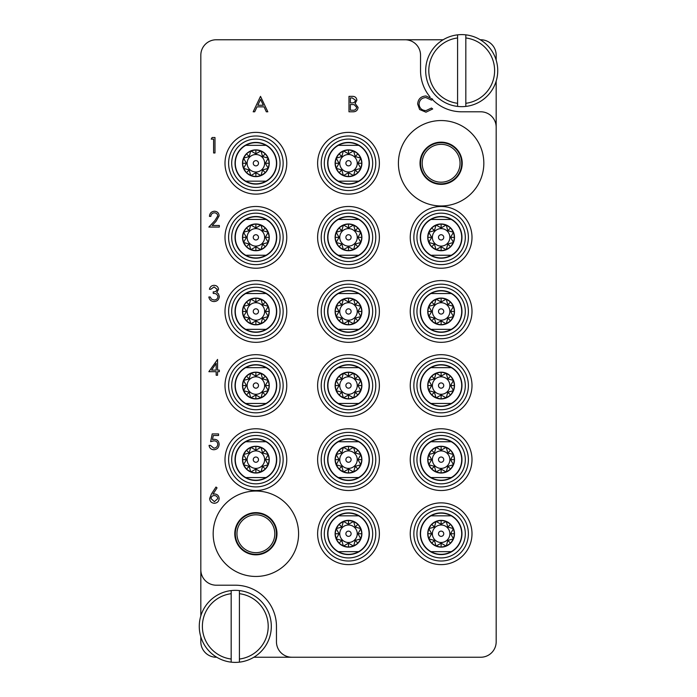 <?xml version="1.0" encoding="UTF-8"?>
<svg xmlns="http://www.w3.org/2000/svg" width="697" height="697" viewBox="0 0 697 697"><rect width="100%" height="100%" fill="white"/><g stroke="black" fill="none" stroke-linecap="round" stroke-linejoin="round"><path stroke-width="1.05" d="M255.877 576.454A42.709 42.709 0 0 0 298.586 533.745A42.709 42.709 0 0 0 255.877 491.036A42.709 42.709 0 0 0 213.169 533.745A42.709 42.709 0 0 0 255.877 576.454M441.123 205.964A42.709 42.709 0 0 0 483.831 163.255A42.709 42.709 0 0 0 441.123 120.546A42.709 42.709 0 0 0 398.414 163.255A42.709 42.709 0 0 0 441.123 205.964M286.755 163.255A30.877 30.877 0 0 0 255.877 132.378A30.877 30.877 0 0 0 225 163.255A30.877 30.877 0 0 0 255.877 194.132A30.877 30.877 0 0 0 286.755 163.255M286.755 237.355A30.877 30.877 0 0 0 255.877 206.478A30.877 30.877 0 0 0 225 237.355A30.877 30.877 0 0 0 255.877 268.232A30.877 30.877 0 0 0 286.755 237.355M286.755 311.454A30.877 30.877 0 0 0 255.877 280.577A30.877 30.877 0 0 0 225 311.454A30.877 30.877 0 0 0 255.877 342.323A30.877 30.877 0 0 0 286.755 311.454M379.377 311.454A30.877 30.877 0 0 0 348.5 280.577A30.877 30.877 0 0 0 317.623 311.454A30.877 30.877 0 0 0 348.5 342.323A30.877 30.877 0 0 0 379.377 311.454M379.377 237.355A30.877 30.877 0 0 0 348.5 206.478A30.877 30.877 0 0 0 317.623 237.355A30.877 30.877 0 0 0 348.5 268.232A30.877 30.877 0 0 0 379.377 237.355M379.377 163.255A30.877 30.877 0 0 0 348.5 132.378A30.877 30.877 0 0 0 317.623 163.255A30.877 30.877 0 0 0 348.5 194.132A30.877 30.877 0 0 0 379.377 163.255M472 237.355A30.877 30.877 0 0 0 441.123 206.478A30.877 30.877 0 0 0 410.245 237.355A30.877 30.877 0 0 0 441.123 268.232A30.877 30.877 0 0 0 472 237.355M472 311.454A30.877 30.877 0 0 0 441.123 280.577A30.877 30.877 0 0 0 410.245 311.454A30.877 30.877 0 0 0 441.123 342.323A30.877 30.877 0 0 0 472 311.454M472 385.546A30.877 30.877 0 0 0 441.123 354.677A30.877 30.877 0 0 0 410.245 385.546A30.877 30.877 0 0 0 441.123 416.423A30.877 30.877 0 0 0 472 385.546M472 459.645A30.877 30.877 0 0 0 441.123 428.768A30.877 30.877 0 0 0 410.245 459.645A30.877 30.877 0 0 0 441.123 490.522A30.877 30.877 0 0 0 472 459.645M286.755 385.546A30.877 30.877 0 0 0 255.877 354.677A30.877 30.877 0 0 0 225 385.546A30.877 30.877 0 0 0 255.877 416.423A30.877 30.877 0 0 0 286.755 385.546M286.755 459.645A30.877 30.877 0 0 0 255.877 428.768A30.877 30.877 0 0 0 225 459.645A30.877 30.877 0 0 0 255.877 490.522A30.877 30.877 0 0 0 286.755 459.645M379.377 459.645A30.877 30.877 0 0 0 348.5 428.768A30.877 30.877 0 0 0 317.623 459.645A30.877 30.877 0 0 0 348.5 490.522A30.877 30.877 0 0 0 379.377 459.645M379.377 533.745A30.877 30.877 0 0 0 348.5 502.868A30.877 30.877 0 0 0 317.623 533.745A30.877 30.877 0 0 0 348.5 564.622A30.877 30.877 0 0 0 379.377 533.745M379.377 385.546A30.877 30.877 0 0 0 348.5 354.677A30.877 30.877 0 0 0 317.623 385.546A30.877 30.877 0 0 0 348.5 416.423A30.877 30.877 0 0 0 379.377 385.546M472 533.745A30.877 30.877 0 0 0 441.123 502.868A30.877 30.877 0 0 0 410.245 533.745A30.877 30.877 0 0 0 441.123 564.622A30.877 30.877 0 0 0 472 533.745M420.021 163.255A21.093 21.093 0 0 1 441.123 142.162A21.093 21.093 0 0 1 462.216 163.255A21.093 21.093 0 0 1 441.123 184.356A21.093 21.093 0 0 1 420.021 163.255M234.784 533.745A21.093 21.093 0 0 1 255.877 512.644A21.093 21.093 0 0 1 276.979 533.745A21.093 21.093 0 0 1 255.877 554.838A21.093 21.093 0 0 1 234.784 533.745M496.177 60.203L496.177 55.194A15.439 15.439 0 0 0 480.747 39.764L480.259 39.764M443.153 39.764L216.253 39.764A15.439 15.439 0 0 0 200.823 55.194L200.823 569.763A15.439 15.439 0 0 0 216.253 585.201L235.298 585.201A41.167 41.167 0 0 1 276.456 626.368L276.456 641.806A15.439 15.439 0 0 0 291.895 657.236L480.747 657.236A15.439 15.439 0 0 0 496.177 641.806L496.177 127.237A15.439 15.439 0 0 0 480.747 111.799L461.702 111.799A41.167 41.167 0 0 1 432.332 99.471M200.823 636.797L200.823 641.806A15.439 15.439 0 0 0 216.253 657.236L216.741 657.236M253.847 657.236L291.895 657.236M405.105 39.764A15.439 15.439 0 0 1 420.544 55.194L420.544 70.632A41.167 41.167 0 0 0 430.005 96.9M200.823 569.763L200.823 615.93M496.177 127.237L496.177 81.07M211.226 139.112L212.132 137.527L214.99 137.527L214.99 152.965L213.604 152.965L213.604 139.112L211.226 139.112M214.415 212.812C212.236 212.986 211.043 214.179 210.834 216.375L209.448 216.375C209.701 213.238 211.383 211.522 214.484 211.226C217.333 211.444 218.884 212.968 219.146 215.817L216.026 221.358L212.158 225.48L219.346 225.48L219.346 227.065L208.856 227.065L214.842 220.67L217.76 215.939C217.516 213.988 216.401 212.942 214.415 212.812M214.066 286.911L210.834 289.281L209.448 289.281C210.024 286.824 211.557 285.509 214.04 285.326C216.662 285.456 218.17 286.798 218.553 289.333L216.75 292.513L218.422 293.829L219.346 296.573C218.963 299.71 217.185 301.374 214.005 301.557C211.113 301.4 209.396 299.876 208.856 297L210.241 297L211.452 299.135L214.031 299.971C216.279 299.945 217.595 298.856 217.961 296.704C217.386 294.361 215.809 293.271 213.212 293.437L213.212 291.86C215.277 291.982 216.601 291.137 217.168 289.333L214.066 286.911M208.856 371.693L217.56 359.425L217.56 370.116L219.346 370.116L219.346 371.693L217.56 371.693L217.56 375.256L216.175 375.256L216.175 371.693L208.856 371.693M211.574 370.116L216.175 370.116L216.175 363.407L211.574 370.116M212.219 433.917L218.553 433.917L218.553 435.503L213.299 435.503L212.472 439.563L214.284 439.258C217.351 439.537 218.971 441.218 219.146 444.311C218.902 447.683 217.107 449.495 213.761 449.748C211.078 449.539 209.509 448.084 209.056 445.4L210.442 445.4L213.84 448.171C216.244 447.953 217.551 446.646 217.76 444.25C217.542 442.037 216.305 440.905 214.04 440.844L210.633 441.637L212.219 433.917M211.374 494.086L215.983 487.037L217.046 487.874L212.968 494.112L214.563 493.964C217.368 494.208 218.902 495.733 219.146 498.538C218.875 501.457 217.272 503.034 214.319 503.269C211.452 503.007 209.893 501.439 209.649 498.564L211.374 494.086M214.275 495.55C212.315 495.654 211.235 496.682 211.034 498.625L214.397 501.683L217.76 498.625C217.464 496.665 216.305 495.637 214.275 495.55M260.512 96.36L267.831 111.799L266.324 111.799L264.041 106.85L257.045 106.85L254.701 111.799L253.185 111.799L260.512 96.36M260.591 99.375L257.794 105.264L263.318 105.264L260.591 99.375M348.979 111.799L348.979 96.36L351.985 96.36C354.851 96.186 356.489 97.467 356.89 100.185L355.104 103.47L358.075 107.416C357.727 110.265 356.08 111.729 353.152 111.799L348.979 111.799M350.364 97.946L350.364 102.895L351.288 102.895C353.588 103.173 354.991 102.276 355.505 100.211L352.238 97.946L350.364 97.946M350.364 104.48L350.364 110.213L352.333 110.213C354.703 110.492 356.158 109.551 356.69 107.416L354.163 104.655L350.364 104.48M425.954 95.968L432.689 99.192L431.478 100.124L425.867 97.554C421.729 97.841 419.455 100.019 419.036 104.097C419.472 108.209 421.781 110.387 425.963 110.614L431.478 108.035L432.689 108.959L425.972 112.191L419.611 109.499L417.651 103.992C418.139 98.983 420.91 96.308 425.954 95.968M231.177 659.04L231.177 593.696A32.933 32.933 0 0 0 231.177 659.04L231.177 662.15A36.017 36.017 0 0 1 231.177 590.586A36.017 36.017 0 0 1 271.316 626.368A36.017 36.017 0 0 1 239.411 662.15L239.411 659.04A32.933 32.933 0 0 0 239.411 593.696L239.411 590.586M239.411 659.04L239.411 593.696M239.411 662.15A36.017 36.017 0 0 1 231.177 662.15M231.177 590.586L231.177 593.696M465.823 37.96L465.823 103.304A32.933 32.933 0 0 0 465.823 37.96L465.823 34.85A36.017 36.017 0 0 1 465.823 106.414A36.017 36.017 0 0 1 425.684 70.632A36.017 36.017 0 0 1 457.589 34.85L457.589 37.96A32.933 32.933 0 0 0 457.589 103.304L457.589 106.414M457.589 37.96L457.589 103.304M457.589 34.85A36.017 36.017 0 0 1 465.823 34.85M465.823 106.414L465.823 103.304M255.877 135.985A27.27 27.27 0 0 0 228.607 163.255A27.27 27.27 0 0 0 255.877 190.525A27.27 27.27 0 0 0 283.148 163.255A27.27 27.27 0 0 0 255.877 135.985M255.877 165.877A2.622 2.622 0 0 1 253.255 163.255A2.622 2.622 0 0 1 255.877 160.632A2.622 2.622 0 0 1 258.5 163.255A2.622 2.622 0 0 1 255.877 165.877A2.622 2.622 0 0 0 258.5 163.255A2.622 2.622 0 0 0 255.877 160.632M255.877 172.002A8.747 8.747 0 0 0 264.625 163.255A8.747 8.747 0 0 0 255.877 154.507A8.747 8.747 0 0 0 247.13 163.255A8.747 8.747 0 0 0 255.877 172.002M261 150.892L255.877 153.81L255.877 149.881A13.382 13.382 0 0 0 242.495 163.255A13.382 13.382 0 0 0 255.877 176.637L250.754 175.618L246.416 172.717L243.514 168.378L242.495 163.255L243.514 158.132L246.416 153.793L250.754 150.892L255.877 149.881L261 150.892L265.339 153.793L268.24 158.132L262.56 156.572L261 150.892M265.322 163.255L268.24 158.132L269.26 163.255L268.24 168.378L265.322 163.255L269.26 163.255M262.56 169.937L268.24 168.378L265.339 172.717L261 175.618L262.56 169.937L265.339 172.717M255.877 153.81L250.754 150.892L249.195 156.572L243.514 158.132L246.433 163.255L243.514 168.378L249.195 169.937L250.754 175.618L255.877 172.699L261 175.618L255.877 176.637A13.382 13.382 0 0 0 269.26 163.255A13.382 13.382 0 0 0 255.877 149.881M255.877 184.095A20.84 20.84 0 0 1 235.037 163.255A20.84 20.84 0 0 1 255.877 142.415A20.84 20.84 0 0 1 276.718 163.255A20.84 20.84 0 0 1 255.877 184.095M245.727 145.351A20.579 20.579 0 0 1 266.027 145.351L245.727 145.351A20.579 20.579 0 0 0 245.727 181.159L266.027 181.159A20.579 20.579 0 0 1 245.727 181.159L246.154 181.159M255.877 187.441A24.186 24.186 0 0 0 280.063 163.255A24.186 24.186 0 0 0 255.877 139.069A24.186 24.186 0 0 0 231.692 163.255A24.186 24.186 0 0 0 255.877 187.441M249.195 169.937L246.416 172.717M249.195 156.572L246.416 153.793M262.56 156.572L265.339 153.793M246.433 163.255L242.495 163.255M255.877 172.699L255.877 176.637M266.027 145.351A20.579 20.579 0 0 1 266.027 181.159L265.601 181.159M441.123 506.475A27.27 27.27 0 0 0 413.852 533.745A27.27 27.27 0 0 0 441.123 561.015A27.27 27.27 0 0 0 468.393 533.745A27.27 27.27 0 0 0 441.123 506.475M348.5 358.275A27.27 27.27 0 0 0 321.23 385.546A27.27 27.27 0 0 0 348.5 412.824A27.27 27.27 0 0 0 375.77 385.546A27.27 27.27 0 0 0 348.5 358.275M348.5 506.475A27.27 27.27 0 0 0 321.23 533.745A27.27 27.27 0 0 0 348.5 561.015A27.27 27.27 0 0 0 375.77 533.745A27.27 27.27 0 0 0 348.5 506.475M348.5 432.375A27.27 27.27 0 0 0 321.23 459.645A27.27 27.27 0 0 0 348.5 486.915A27.27 27.27 0 0 0 375.77 459.645A27.27 27.27 0 0 0 348.5 432.375M255.877 432.375A27.27 27.27 0 0 0 228.607 459.645A27.27 27.27 0 0 0 255.877 486.915A27.27 27.27 0 0 0 283.148 459.645A27.27 27.27 0 0 0 255.877 432.375M255.877 358.275A27.27 27.27 0 0 0 228.607 385.546A27.27 27.27 0 0 0 255.877 412.824A27.27 27.27 0 0 0 283.148 385.546A27.27 27.27 0 0 0 255.877 358.275M441.123 432.375A27.27 27.27 0 0 0 413.852 459.645A27.27 27.27 0 0 0 441.123 486.915A27.27 27.27 0 0 0 468.393 459.645A27.27 27.27 0 0 0 441.123 432.375M441.123 358.275A27.27 27.27 0 0 0 413.852 385.546A27.27 27.27 0 0 0 441.123 412.824A27.27 27.27 0 0 0 468.393 385.546A27.27 27.27 0 0 0 441.123 358.275M441.123 284.176A27.27 27.27 0 0 0 413.852 311.454A27.27 27.27 0 0 0 441.123 338.725A27.27 27.27 0 0 0 468.393 311.454A27.27 27.27 0 0 0 441.123 284.176M441.123 210.085A27.27 27.27 0 0 0 413.852 237.355A27.27 27.27 0 0 0 441.123 264.625A27.27 27.27 0 0 0 468.393 237.355A27.27 27.27 0 0 0 441.123 210.085M348.5 135.985A27.27 27.27 0 0 0 321.23 163.255A27.27 27.27 0 0 0 348.5 190.525A27.27 27.27 0 0 0 375.77 163.255A27.27 27.27 0 0 0 348.5 135.985M348.5 210.085A27.27 27.27 0 0 0 321.23 237.355A27.27 27.27 0 0 0 348.5 264.625A27.27 27.27 0 0 0 375.77 237.355A27.27 27.27 0 0 0 348.5 210.085M348.5 284.176A27.27 27.27 0 0 0 321.23 311.454A27.27 27.27 0 0 0 348.5 338.725A27.27 27.27 0 0 0 375.77 311.454A27.27 27.27 0 0 0 348.5 284.176M255.877 284.176A27.27 27.27 0 0 0 228.607 311.454A27.27 27.27 0 0 0 255.877 338.725A27.27 27.27 0 0 0 283.148 311.454A27.27 27.27 0 0 0 255.877 284.176M255.877 210.085A27.27 27.27 0 0 0 228.607 237.355A27.27 27.27 0 0 0 255.877 264.625A27.27 27.27 0 0 0 283.148 237.355A27.27 27.27 0 0 0 255.877 210.085M441.123 536.368A2.622 2.622 0 0 1 438.5 533.745A2.622 2.622 0 0 1 441.123 531.123A2.622 2.622 0 0 1 443.745 533.745A2.622 2.622 0 0 1 441.123 536.368M441.123 542.493A8.747 8.747 0 0 0 449.87 533.745A8.747 8.747 0 0 0 441.123 524.998A8.747 8.747 0 0 0 432.375 533.745A8.747 8.747 0 0 0 441.123 542.493M446.246 521.382L441.123 524.301L441.123 520.363A13.382 13.382 0 0 0 427.74 533.745A13.382 13.382 0 0 0 441.123 547.119L436 546.108L431.661 543.207L428.76 538.868L427.74 533.745L428.76 528.622L431.661 524.283L436 521.382L441.123 520.363L446.246 521.382L450.584 524.283L453.486 528.622L447.805 527.063L446.246 521.382M450.567 533.745L453.486 528.622L454.505 533.745L453.486 538.868L450.567 533.745L454.505 533.745M447.805 540.428L453.486 538.868L450.584 543.207L446.246 546.108L447.805 540.428L450.584 543.207M441.123 524.301L436 521.382L434.44 527.063L428.76 528.622L431.678 533.745L428.76 538.868L434.44 540.428L436 546.108L441.123 543.19L446.246 546.108L441.123 547.119A13.382 13.382 0 0 0 454.505 533.745A13.382 13.382 0 0 0 441.123 520.363M441.123 554.585A20.84 20.84 0 0 1 420.282 533.745A20.84 20.84 0 0 1 441.123 512.905A20.84 20.84 0 0 1 461.963 533.745A20.84 20.84 0 0 1 441.123 554.585M430.973 515.841A20.579 20.579 0 0 1 451.273 515.841L430.973 515.841A20.579 20.579 0 0 0 430.973 551.649L451.273 551.649A20.579 20.579 0 0 1 430.973 551.649L431.399 551.649M441.123 557.931A24.186 24.186 0 0 0 465.308 533.745A24.186 24.186 0 0 0 441.123 509.559A24.186 24.186 0 0 0 416.937 533.745A24.186 24.186 0 0 0 441.123 557.931M434.44 540.428L431.661 543.207M434.44 527.063L431.661 524.283M447.805 527.063L450.584 524.283M431.678 533.745L427.74 533.745M441.123 543.19L441.123 547.119M451.273 515.841A20.579 20.579 0 0 1 451.273 551.649L450.846 551.649M348.5 388.177A2.622 2.622 0 0 1 345.878 385.546A2.622 2.622 0 0 1 348.5 382.923A2.622 2.622 0 0 1 351.122 385.546A2.622 2.622 0 0 1 348.5 388.177M348.5 394.293A8.747 8.747 0 0 0 357.247 385.546A8.747 8.747 0 0 0 348.5 376.798A8.747 8.747 0 0 0 339.753 385.546A8.747 8.747 0 0 0 348.5 394.293M353.623 373.191L348.5 376.101L348.5 372.172A13.382 13.382 0 0 0 335.118 385.546A13.382 13.382 0 0 0 348.5 398.928L343.377 397.909L339.038 395.007L336.137 390.668L335.118 385.546L336.137 380.431L339.038 376.092L343.377 373.191L348.5 372.172L353.623 373.191L357.962 376.092L360.863 380.431L355.182 378.872L353.623 373.191M357.944 385.546L360.863 380.431L361.882 385.546L360.863 390.668L357.944 385.546L361.882 385.546M355.182 392.228L360.863 390.668L357.962 395.007L353.623 397.909L355.182 392.228L357.962 395.007M348.5 376.101L343.377 373.191L341.818 378.872L336.137 380.431L339.056 385.546L336.137 390.668L341.818 392.228L343.377 397.909L348.5 394.999L353.623 397.909L348.5 398.928A13.382 13.382 0 0 0 361.882 385.546A13.382 13.382 0 0 0 348.5 372.172M348.5 406.386A20.84 20.84 0 0 1 327.66 385.546A20.84 20.84 0 0 1 348.5 364.705A20.84 20.84 0 0 1 369.34 385.546A20.84 20.84 0 0 1 348.5 406.386M338.35 367.641A20.579 20.579 0 0 1 358.65 367.641L338.35 367.641A20.579 20.579 0 0 0 338.35 403.458L358.65 403.458A20.579 20.579 0 0 1 338.35 403.458L338.777 403.458M348.5 409.731A24.186 24.186 0 0 0 372.686 385.546A24.186 24.186 0 0 0 348.5 361.368A24.186 24.186 0 0 0 324.314 385.546A24.186 24.186 0 0 0 348.5 409.731M341.818 392.228L339.038 395.007M341.818 378.872L339.038 376.092M355.182 378.872L357.962 376.092M339.056 385.546L335.118 385.546M348.5 394.999L348.5 398.928M358.65 367.641A20.579 20.579 0 0 1 358.65 403.458L358.223 403.458M348.5 536.368A2.622 2.622 0 0 1 345.878 533.745A2.622 2.622 0 0 1 348.5 531.123A2.622 2.622 0 0 1 351.122 533.745A2.622 2.622 0 0 1 348.5 536.368M348.5 542.493A8.747 8.747 0 0 0 357.247 533.745A8.747 8.747 0 0 0 348.5 524.998A8.747 8.747 0 0 0 339.753 533.745A8.747 8.747 0 0 0 348.5 542.493M353.623 521.382L348.5 524.301L348.5 520.363A13.382 13.382 0 0 0 335.118 533.745A13.382 13.382 0 0 0 348.5 547.119L343.377 546.108L339.038 543.207L336.137 538.868L335.118 533.745L336.137 528.622L339.038 524.283L343.377 521.382L348.5 520.363L353.623 521.382L357.962 524.283L360.863 528.622L355.182 527.063L353.623 521.382M357.944 533.745L360.863 528.622L361.882 533.745L360.863 538.868L357.944 533.745L361.882 533.745M355.182 540.428L360.863 538.868L357.962 543.207L353.623 546.108L355.182 540.428L357.962 543.207M348.5 524.301L343.377 521.382L341.818 527.063L336.137 528.622L339.056 533.745L336.137 538.868L341.818 540.428L343.377 546.108L348.5 543.19L353.623 546.108L348.5 547.119A13.382 13.382 0 0 0 361.882 533.745A13.382 13.382 0 0 0 348.5 520.363M348.5 554.585A20.84 20.84 0 0 1 327.66 533.745A20.84 20.84 0 0 1 348.5 512.905A20.84 20.84 0 0 1 369.34 533.745A20.84 20.84 0 0 1 348.5 554.585M338.35 515.841A20.579 20.579 0 0 1 358.65 515.841L338.35 515.841A20.579 20.579 0 0 0 338.35 551.649L358.65 551.649A20.579 20.579 0 0 1 338.35 551.649L338.777 551.649M348.5 557.931A24.186 24.186 0 0 0 372.686 533.745A24.186 24.186 0 0 0 348.5 509.559A24.186 24.186 0 0 0 324.314 533.745A24.186 24.186 0 0 0 348.5 557.931M341.818 540.428L339.038 543.207M341.818 527.063L339.038 524.283M355.182 527.063L357.962 524.283M339.056 533.745L335.118 533.745M348.5 543.19L348.5 547.119M358.65 515.841A20.579 20.579 0 0 1 358.65 551.649L358.223 551.649M348.5 462.268A2.622 2.622 0 0 1 345.878 459.645A2.622 2.622 0 0 1 348.5 457.023A2.622 2.622 0 0 1 351.122 459.645A2.622 2.622 0 0 1 348.5 462.268M348.5 468.393A8.747 8.747 0 0 0 357.247 459.645A8.747 8.747 0 0 0 348.5 450.898A8.747 8.747 0 0 0 339.753 459.645A8.747 8.747 0 0 0 348.5 468.393M353.623 447.282L348.5 450.201L348.5 446.272A13.382 13.382 0 0 0 335.118 459.645A13.382 13.382 0 0 0 348.5 473.028L343.377 472.008L339.038 469.107L336.137 464.768L335.118 459.645L336.137 454.531L339.038 450.184L343.377 447.282L348.5 446.272L353.623 447.282L357.962 450.184L360.863 454.522L355.182 452.963L353.623 447.282M357.944 459.645L360.863 454.522L361.882 459.645L360.863 464.768L357.944 459.645L361.882 459.645M355.182 466.328L360.863 464.768L357.962 469.107L353.623 472.008L355.182 466.328L357.962 469.107M348.5 450.201L343.377 447.282L341.818 452.963L336.137 454.531L339.056 459.645L336.137 464.768L341.818 466.328L343.377 472.008L348.5 469.09L353.623 472.008L348.5 473.028A13.382 13.382 0 0 0 361.882 459.645A13.382 13.382 0 0 0 348.5 446.272M348.5 480.486A20.84 20.84 0 0 1 327.66 459.645A20.84 20.84 0 0 1 348.5 438.805A20.84 20.84 0 0 1 369.34 459.645A20.84 20.84 0 0 1 348.5 480.486M338.35 441.741A20.579 20.579 0 0 1 358.65 441.741L338.35 441.741A20.579 20.579 0 0 0 338.35 477.55L358.65 477.55A20.579 20.579 0 0 1 338.35 477.55L338.777 477.55M348.5 483.831A24.186 24.186 0 0 0 372.686 459.645A24.186 24.186 0 0 0 348.5 435.459A24.186 24.186 0 0 0 324.314 459.645A24.186 24.186 0 0 0 348.5 483.831M341.818 466.328L339.038 469.107M341.818 452.963L339.038 450.184M355.182 452.963L357.962 450.184M339.056 459.645L335.118 459.645M348.5 469.09L348.5 473.028M358.65 441.741A20.579 20.579 0 0 1 358.65 477.55L358.223 477.55M255.877 462.268A2.622 2.622 0 0 1 253.255 459.645A2.622 2.622 0 0 1 255.877 457.023A2.622 2.622 0 0 1 258.5 459.645A2.622 2.622 0 0 1 255.877 462.268M255.877 468.393A8.747 8.747 0 0 0 264.625 459.645A8.747 8.747 0 0 0 255.877 450.898A8.747 8.747 0 0 0 247.13 459.645A8.747 8.747 0 0 0 255.877 468.393M261 447.282L255.877 450.201L255.877 446.272A13.382 13.382 0 0 0 242.495 459.645A13.382 13.382 0 0 0 255.877 473.028L250.754 472.008L246.416 469.107L243.514 464.768L242.495 459.645L243.514 454.531L246.416 450.184L250.754 447.282L255.877 446.272L261 447.282L265.339 450.184L268.24 454.522L262.56 452.963L261 447.282M265.322 459.645L268.24 454.522L269.26 459.645L268.24 464.768L265.322 459.645L269.26 459.645M262.56 466.328L268.24 464.768L265.339 469.107L261 472.008L262.56 466.328L265.339 469.107M255.877 450.201L250.754 447.282L249.195 452.963L243.514 454.531L246.433 459.645L243.514 464.768L249.195 466.328L250.754 472.008L255.877 469.09L261 472.008L255.877 473.028A13.382 13.382 0 0 0 269.26 459.645A13.382 13.382 0 0 0 255.877 446.272M255.877 480.486A20.84 20.84 0 0 1 235.037 459.645A20.84 20.84 0 0 1 255.877 438.805A20.84 20.84 0 0 1 276.718 459.645A20.84 20.84 0 0 1 255.877 480.486M245.727 441.741A20.579 20.579 0 0 1 266.027 441.741L245.727 441.741A20.579 20.579 0 0 0 245.727 477.55L266.027 477.55A20.579 20.579 0 0 1 245.727 477.55L246.154 477.55M255.877 483.831A24.186 24.186 0 0 0 280.063 459.645A24.186 24.186 0 0 0 255.877 435.459A24.186 24.186 0 0 0 231.692 459.645A24.186 24.186 0 0 0 255.877 483.831M249.195 466.328L246.416 469.107M249.195 452.963L246.416 450.184M262.56 452.963L265.339 450.184M246.433 459.645L242.495 459.645M255.877 469.09L255.877 473.028M266.027 441.741A20.579 20.579 0 0 1 266.027 477.55L265.601 477.55M255.877 388.177A2.622 2.622 0 0 1 253.255 385.546A2.622 2.622 0 0 1 255.877 382.923A2.622 2.622 0 0 1 258.5 385.546A2.622 2.622 0 0 1 255.877 388.177M255.877 394.293A8.747 8.747 0 0 0 264.625 385.546A8.747 8.747 0 0 0 255.877 376.798A8.747 8.747 0 0 0 247.13 385.546A8.747 8.747 0 0 0 255.877 394.293M261 373.191L255.877 376.101L255.877 372.172A13.382 13.382 0 0 0 242.495 385.546A13.382 13.382 0 0 0 255.877 398.928L250.754 397.909L246.416 395.007L243.514 390.668L242.495 385.546L243.514 380.431L246.416 376.092L250.754 373.191L255.877 372.172L261 373.191L265.339 376.092L268.24 380.431L262.56 378.872L261 373.191M265.322 385.546L268.24 380.431L269.26 385.546L268.24 390.668L265.322 385.546L269.26 385.546M262.56 392.228L268.24 390.668L265.339 395.007L261 397.909L262.56 392.228L265.339 395.007M255.877 376.101L250.754 373.191L249.195 378.872L243.514 380.431L246.433 385.546L243.514 390.668L249.195 392.228L250.754 397.909L255.877 394.999L261 397.909L255.877 398.928A13.382 13.382 0 0 0 269.26 385.546A13.382 13.382 0 0 0 255.877 372.172M255.877 406.386A20.84 20.84 0 0 1 235.037 385.546A20.84 20.84 0 0 1 255.877 364.705A20.84 20.84 0 0 1 276.718 385.546A20.84 20.84 0 0 1 255.877 406.386M245.727 367.641A20.579 20.579 0 0 1 266.027 367.641L245.727 367.641A20.579 20.579 0 0 0 245.727 403.458L266.027 403.458A20.579 20.579 0 0 1 245.727 403.458L246.154 403.458M255.877 409.731A24.186 24.186 0 0 0 280.063 385.546A24.186 24.186 0 0 0 255.877 361.368A24.186 24.186 0 0 0 231.692 385.546A24.186 24.186 0 0 0 255.877 409.731M249.195 392.228L246.416 395.007M249.195 378.872L246.416 376.092M262.56 378.872L265.339 376.092M246.433 385.546L242.495 385.546M255.877 394.999L255.877 398.928M266.027 367.641A20.579 20.579 0 0 1 266.027 403.458L265.601 403.458M441.123 462.268A2.622 2.622 0 0 1 438.5 459.645A2.622 2.622 0 0 1 441.123 457.023A2.622 2.622 0 0 1 443.745 459.645A2.622 2.622 0 0 1 441.123 462.268M441.123 468.393A8.747 8.747 0 0 0 449.87 459.645A8.747 8.747 0 0 0 441.123 450.898A8.747 8.747 0 0 0 432.375 459.645A8.747 8.747 0 0 0 441.123 468.393M446.246 447.282L441.123 450.201L441.123 446.272A13.382 13.382 0 0 0 427.74 459.645A13.382 13.382 0 0 0 441.123 473.028L436 472.008L431.661 469.107L428.76 464.768L427.74 459.645L428.76 454.531L431.661 450.184L436 447.282L441.123 446.272L446.246 447.282L450.584 450.184L453.486 454.522L447.805 452.963L446.246 447.282M450.567 459.645L453.486 454.522L454.505 459.645L453.486 464.768L450.567 459.645L454.505 459.645M447.805 466.328L453.486 464.768L450.584 469.107L446.246 472.008L447.805 466.328L450.584 469.107M441.123 450.201L436 447.282L434.44 452.963L428.76 454.531L431.678 459.645L428.76 464.768L434.44 466.328L436 472.008L441.123 469.09L446.246 472.008L441.123 473.028A13.382 13.382 0 0 0 454.505 459.645A13.382 13.382 0 0 0 441.123 446.272M441.123 480.486A20.84 20.84 0 0 1 420.282 459.645A20.84 20.84 0 0 1 441.123 438.805A20.84 20.84 0 0 1 461.963 459.645A20.84 20.84 0 0 1 441.123 480.486M430.973 441.741A20.579 20.579 0 0 1 451.273 441.741L430.973 441.741A20.579 20.579 0 0 0 430.973 477.55L451.273 477.55A20.579 20.579 0 0 1 430.973 477.55L431.399 477.55M441.123 483.831A24.186 24.186 0 0 0 465.308 459.645A24.186 24.186 0 0 0 441.123 435.459A24.186 24.186 0 0 0 416.937 459.645A24.186 24.186 0 0 0 441.123 483.831M434.44 466.328L431.661 469.107M434.44 452.963L431.661 450.184M447.805 452.963L450.584 450.184M431.678 459.645L427.74 459.645M441.123 469.09L441.123 473.028M451.273 441.741A20.579 20.579 0 0 1 451.273 477.55L450.846 477.55M441.123 388.177A2.622 2.622 0 0 1 438.5 385.546A2.622 2.622 0 0 1 441.123 382.923A2.622 2.622 0 0 1 443.745 385.546A2.622 2.622 0 0 1 441.123 388.177M441.123 394.293A8.747 8.747 0 0 0 449.87 385.546A8.747 8.747 0 0 0 441.123 376.798A8.747 8.747 0 0 0 432.375 385.546A8.747 8.747 0 0 0 441.123 394.293M446.246 373.191L441.123 376.101L441.123 372.172A13.382 13.382 0 0 0 427.74 385.546A13.382 13.382 0 0 0 441.123 398.928L436 397.909L431.661 395.007L428.76 390.668L427.74 385.546L428.76 380.431L431.661 376.092L436 373.191L441.123 372.172L446.246 373.191L450.584 376.092L453.486 380.431L447.805 378.872L446.246 373.191M450.567 385.546L453.486 380.431L454.505 385.546L453.486 390.668L450.567 385.546L454.505 385.546M447.805 392.228L453.486 390.668L450.584 395.007L446.246 397.909L447.805 392.228L450.584 395.007M441.123 376.101L436 373.191L434.44 378.872L428.76 380.431L431.678 385.546L428.76 390.668L434.44 392.228L436 397.909L441.123 394.999L446.246 397.909L441.123 398.928A13.382 13.382 0 0 0 454.505 385.546A13.382 13.382 0 0 0 441.123 372.172M441.123 406.386A20.84 20.84 0 0 1 420.282 385.546A20.84 20.84 0 0 1 441.123 364.705A20.84 20.84 0 0 1 461.963 385.546A20.84 20.84 0 0 1 441.123 406.386M430.973 367.641A20.579 20.579 0 0 1 451.273 367.641L430.973 367.641A20.579 20.579 0 0 0 430.973 403.458L451.273 403.458A20.579 20.579 0 0 1 430.973 403.458L431.399 403.458M441.123 409.731A24.186 24.186 0 0 0 465.308 385.546A24.186 24.186 0 0 0 441.123 361.368A24.186 24.186 0 0 0 416.937 385.546A24.186 24.186 0 0 0 441.123 409.731M434.44 392.228L431.661 395.007M434.44 378.872L431.661 376.092M447.805 378.872L450.584 376.092M431.678 385.546L427.74 385.546M441.123 394.999L441.123 398.928M451.273 367.641A20.579 20.579 0 0 1 451.273 403.458L450.846 403.458M441.123 314.077A2.622 2.622 0 0 1 438.5 311.454A2.622 2.622 0 0 1 441.123 308.823A2.622 2.622 0 0 1 443.745 311.454A2.622 2.622 0 0 1 441.123 314.077M441.123 320.202A8.747 8.747 0 0 0 449.87 311.454A8.747 8.747 0 0 0 441.123 302.707A8.747 8.747 0 0 0 432.375 311.454A8.747 8.747 0 0 0 441.123 320.202M446.246 299.091L441.123 302.001L441.123 298.072A13.382 13.382 0 0 0 427.74 311.454A13.382 13.382 0 0 0 441.123 324.828L436 323.809L431.661 320.908L428.76 316.569L427.74 311.454L428.76 306.332L431.661 301.993L436 299.091L441.123 298.072L446.246 299.091L450.584 301.993L453.486 306.332L447.805 304.772L446.246 299.091M450.567 311.454L453.486 306.332L454.505 311.454L453.486 316.569L450.567 311.454L454.505 311.454M447.805 318.128L453.486 316.569L450.584 320.908L446.246 323.809L447.805 318.128L450.584 320.908M441.123 302.001L436 299.091L434.44 304.772L428.76 306.332L431.678 311.454L428.76 316.569L434.44 318.128L436 323.809L441.123 320.899L446.246 323.809L441.123 324.828A13.382 13.382 0 0 0 454.505 311.454A13.382 13.382 0 0 0 441.123 298.072M441.123 332.295A20.84 20.84 0 0 1 420.282 311.454A20.84 20.84 0 0 1 441.123 290.614A20.84 20.84 0 0 1 461.963 311.454A20.84 20.84 0 0 1 441.123 332.295M430.973 293.542A20.579 20.579 0 0 1 451.273 293.542L430.973 293.542A20.579 20.579 0 0 0 430.973 329.359L451.273 329.359A20.579 20.579 0 0 1 430.973 329.359L431.399 329.359M441.123 335.632A24.186 24.186 0 0 0 465.308 311.454A24.186 24.186 0 0 0 441.123 287.269A24.186 24.186 0 0 0 416.937 311.454A24.186 24.186 0 0 0 441.123 335.632M434.44 318.128L431.661 320.908M434.44 304.772L431.661 301.993M447.805 304.772L450.584 301.993M431.678 311.454L427.74 311.454M441.123 320.899L441.123 324.828M451.273 293.542A20.579 20.579 0 0 1 451.273 329.359L450.846 329.359M441.123 239.977A2.622 2.622 0 0 1 438.5 237.355A2.622 2.622 0 0 1 441.123 234.732A2.622 2.622 0 0 1 443.745 237.355A2.622 2.622 0 0 1 441.123 239.977M441.123 246.102A8.747 8.747 0 0 0 449.87 237.355A8.747 8.747 0 0 0 441.123 228.607A8.747 8.747 0 0 0 432.375 237.355A8.747 8.747 0 0 0 441.123 246.102M446.246 224.992L441.123 227.91L441.123 223.972A13.382 13.382 0 0 0 427.74 237.355A13.382 13.382 0 0 0 441.123 250.728L436 249.718L431.661 246.816L428.76 242.469L427.74 237.355L428.76 232.232L431.661 227.893L436 224.992L441.123 223.972L446.246 224.992L450.584 227.893L453.486 232.232L447.805 230.672L446.246 224.992M450.567 237.355L453.486 232.232L454.505 237.355L453.486 242.478L450.567 237.355L454.505 237.355M447.805 244.037L453.486 242.478L450.584 246.816L446.246 249.718L447.805 244.037L450.584 246.816M441.123 227.91L436 224.992L434.44 230.672L428.76 232.232L431.678 237.355L428.76 242.469L434.44 244.037L436 249.718L441.123 246.799L446.246 249.718L441.123 250.728A13.382 13.382 0 0 0 454.505 237.355A13.382 13.382 0 0 0 441.123 223.972M441.123 258.195A20.84 20.84 0 0 1 420.282 237.355A20.84 20.84 0 0 1 441.123 216.514A20.84 20.84 0 0 1 461.963 237.355A20.84 20.84 0 0 1 441.123 258.195M430.973 219.45A20.579 20.579 0 0 1 451.273 219.45L430.973 219.45A20.579 20.579 0 0 0 430.973 255.259L451.273 255.259A20.579 20.579 0 0 1 430.973 255.259L431.399 255.259M441.123 261.541A24.186 24.186 0 0 0 465.308 237.355A24.186 24.186 0 0 0 441.123 213.169A24.186 24.186 0 0 0 416.937 237.355A24.186 24.186 0 0 0 441.123 261.541M434.44 244.037L431.661 246.816M434.44 230.672L431.661 227.893M447.805 230.672L450.584 227.893M431.678 237.355L427.74 237.355M441.123 246.799L441.123 250.728M451.273 219.45A20.579 20.579 0 0 1 451.273 255.259L450.846 255.259M348.5 165.877A2.622 2.622 0 0 1 345.878 163.255A2.622 2.622 0 0 1 348.5 160.632A2.622 2.622 0 0 1 351.122 163.255A2.622 2.622 0 0 1 348.5 165.877M348.5 172.002A8.747 8.747 0 0 0 357.247 163.255A8.747 8.747 0 0 0 348.5 154.507A8.747 8.747 0 0 0 339.753 163.255A8.747 8.747 0 0 0 348.5 172.002M353.623 150.892L348.5 153.81L348.5 149.881A13.382 13.382 0 0 0 335.118 163.255A13.382 13.382 0 0 0 348.5 176.637L343.377 175.618L339.038 172.717L336.137 168.378L335.118 163.255L336.137 158.132L339.038 153.793L343.377 150.892L348.5 149.881L353.623 150.892L357.962 153.793L360.863 158.132L355.182 156.572L353.623 150.892M357.944 163.255L360.863 158.132L361.882 163.255L360.863 168.378L357.944 163.255L361.882 163.255M355.182 169.937L360.863 168.378L357.962 172.717L353.623 175.618L355.182 169.937L357.962 172.717M348.5 153.81L343.377 150.892L341.818 156.572L336.137 158.132L339.056 163.255L336.137 168.378L341.818 169.937L343.377 175.618L348.5 172.699L353.623 175.618L348.5 176.637A13.382 13.382 0 0 0 361.882 163.255A13.382 13.382 0 0 0 348.5 149.881M348.5 184.095A20.84 20.84 0 0 1 327.66 163.255A20.84 20.84 0 0 1 348.5 142.415A20.84 20.84 0 0 1 369.34 163.255A20.84 20.84 0 0 1 348.5 184.095M338.35 145.351A20.579 20.579 0 0 1 358.65 145.351L338.35 145.351A20.579 20.579 0 0 0 338.35 181.159L358.65 181.159A20.579 20.579 0 0 1 338.35 181.159L338.777 181.159M348.5 187.441A24.186 24.186 0 0 0 372.686 163.255A24.186 24.186 0 0 0 348.5 139.069A24.186 24.186 0 0 0 324.314 163.255A24.186 24.186 0 0 0 348.5 187.441M341.818 169.937L339.038 172.717M341.818 156.572L339.038 153.793M355.182 156.572L357.962 153.793M339.056 163.255L335.118 163.255M348.5 172.699L348.5 176.637M358.65 145.351A20.579 20.579 0 0 1 358.65 181.159L358.223 181.159M348.5 239.977A2.622 2.622 0 0 1 345.878 237.355A2.622 2.622 0 0 1 348.5 234.732A2.622 2.622 0 0 1 351.122 237.355A2.622 2.622 0 0 1 348.5 239.977M348.5 246.102A8.747 8.747 0 0 0 357.247 237.355A8.747 8.747 0 0 0 348.5 228.607A8.747 8.747 0 0 0 339.753 237.355A8.747 8.747 0 0 0 348.5 246.102M353.623 224.992L348.5 227.91L348.5 223.972A13.382 13.382 0 0 0 335.118 237.355A13.382 13.382 0 0 0 348.5 250.728L343.377 249.718L339.038 246.816L336.137 242.469L335.118 237.355L336.137 232.232L339.038 227.893L343.377 224.992L348.5 223.972L353.623 224.992L357.962 227.893L360.863 232.232L355.182 230.672L353.623 224.992M357.944 237.355L360.863 232.232L361.882 237.355L360.863 242.478L357.944 237.355L361.882 237.355M355.182 244.037L360.863 242.478L357.962 246.816L353.623 249.718L355.182 244.037L357.962 246.816M348.5 227.91L343.377 224.992L341.818 230.672L336.137 232.232L339.056 237.355L336.137 242.469L341.818 244.037L343.377 249.718L348.5 246.799L353.623 249.718L348.5 250.728A13.382 13.382 0 0 0 361.882 237.355A13.382 13.382 0 0 0 348.5 223.972M348.5 258.195A20.84 20.84 0 0 1 327.66 237.355A20.84 20.84 0 0 1 348.5 216.514A20.84 20.84 0 0 1 369.34 237.355A20.84 20.84 0 0 1 348.5 258.195M338.35 219.45A20.579 20.579 0 0 1 358.65 219.45L338.35 219.45A20.579 20.579 0 0 0 338.35 255.259L358.65 255.259A20.579 20.579 0 0 1 338.35 255.259L338.777 255.259M348.5 261.541A24.186 24.186 0 0 0 372.686 237.355A24.186 24.186 0 0 0 348.5 213.169A24.186 24.186 0 0 0 324.314 237.355A24.186 24.186 0 0 0 348.5 261.541M341.818 244.037L339.038 246.816M341.818 230.672L339.038 227.893M355.182 230.672L357.962 227.893M339.056 237.355L335.118 237.355M348.5 246.799L348.5 250.728M358.65 219.45A20.579 20.579 0 0 1 358.65 255.259L358.223 255.259M348.5 314.077A2.622 2.622 0 0 1 345.878 311.454A2.622 2.622 0 0 1 348.5 308.823A2.622 2.622 0 0 1 351.122 311.454A2.622 2.622 0 0 1 348.5 314.077M348.5 320.202A8.747 8.747 0 0 0 357.247 311.454A8.747 8.747 0 0 0 348.5 302.707A8.747 8.747 0 0 0 339.753 311.454A8.747 8.747 0 0 0 348.5 320.202M353.623 299.091L348.5 302.001L348.5 298.072A13.382 13.382 0 0 0 335.118 311.454A13.382 13.382 0 0 0 348.5 324.828L343.377 323.809L339.038 320.908L336.137 316.569L335.118 311.454L336.137 306.332L339.038 301.993L343.377 299.091L348.5 298.072L353.623 299.091L357.962 301.993L360.863 306.332L355.182 304.772L353.623 299.091M357.944 311.454L360.863 306.332L361.882 311.454L360.863 316.569L357.944 311.454L361.882 311.454M355.182 318.128L360.863 316.569L357.962 320.908L353.623 323.809L355.182 318.128L357.962 320.908M348.5 302.001L343.377 299.091L341.818 304.772L336.137 306.332L339.056 311.454L336.137 316.569L341.818 318.128L343.377 323.809L348.5 320.899L353.623 323.809L348.5 324.828A13.382 13.382 0 0 0 361.882 311.454A13.382 13.382 0 0 0 348.5 298.072M348.5 332.295A20.84 20.84 0 0 1 327.66 311.454A20.84 20.84 0 0 1 348.5 290.614A20.84 20.84 0 0 1 369.34 311.454A20.84 20.84 0 0 1 348.5 332.295M338.35 293.542A20.579 20.579 0 0 1 358.65 293.542L338.35 293.542A20.579 20.579 0 0 0 338.35 329.359L358.65 329.359A20.579 20.579 0 0 1 338.35 329.359L338.777 329.359M348.5 335.632A24.186 24.186 0 0 0 372.686 311.454A24.186 24.186 0 0 0 348.5 287.269A24.186 24.186 0 0 0 324.314 311.454A24.186 24.186 0 0 0 348.5 335.632M341.818 318.128L339.038 320.908M341.818 304.772L339.038 301.993M355.182 304.772L357.962 301.993M339.056 311.454L335.118 311.454M348.5 320.899L348.5 324.828M358.65 293.542A20.579 20.579 0 0 1 358.65 329.359L358.223 329.359M255.877 314.077A2.622 2.622 0 0 1 253.255 311.454A2.622 2.622 0 0 1 255.877 308.823A2.622 2.622 0 0 1 258.5 311.454A2.622 2.622 0 0 1 255.877 314.077M255.877 320.202A8.747 8.747 0 0 0 264.625 311.454A8.747 8.747 0 0 0 255.877 302.707A8.747 8.747 0 0 0 247.13 311.454A8.747 8.747 0 0 0 255.877 320.202M261 299.091L255.877 302.001L255.877 298.072A13.382 13.382 0 0 0 242.495 311.454A13.382 13.382 0 0 0 255.877 324.828L250.754 323.809L246.416 320.908L243.514 316.569L242.495 311.454L243.514 306.332L246.416 301.993L250.754 299.091L255.877 298.072L261 299.091L265.339 301.993L268.24 306.332L262.56 304.772L261 299.091M265.322 311.454L268.24 306.332L269.26 311.454L268.24 316.569L265.322 311.454L269.26 311.454M262.56 318.128L268.24 316.569L265.339 320.908L261 323.809L262.56 318.128L265.339 320.908M255.877 302.001L250.754 299.091L249.195 304.772L243.514 306.332L246.433 311.454L243.514 316.569L249.195 318.128L250.754 323.809L255.877 320.899L261 323.809L255.877 324.828A13.382 13.382 0 0 0 269.26 311.454A13.382 13.382 0 0 0 255.877 298.072M255.877 332.295A20.84 20.84 0 0 1 235.037 311.454A20.84 20.84 0 0 1 255.877 290.614A20.84 20.84 0 0 1 276.718 311.454A20.84 20.84 0 0 1 255.877 332.295M245.727 293.542A20.579 20.579 0 0 1 266.027 293.542L245.727 293.542A20.579 20.579 0 0 0 245.727 329.359L266.027 329.359A20.579 20.579 0 0 1 245.727 329.359L246.154 329.359M255.877 335.632A24.186 24.186 0 0 0 280.063 311.454A24.186 24.186 0 0 0 255.877 287.269A24.186 24.186 0 0 0 231.692 311.454A24.186 24.186 0 0 0 255.877 335.632M249.195 318.128L246.416 320.908M249.195 304.772L246.416 301.993M262.56 304.772L265.339 301.993M246.433 311.454L242.495 311.454M255.877 320.899L255.877 324.828M266.027 293.542A20.579 20.579 0 0 1 266.027 329.359L265.601 329.359M255.877 239.977A2.622 2.622 0 0 1 253.255 237.355A2.622 2.622 0 0 1 255.877 234.732A2.622 2.622 0 0 1 258.5 237.355A2.622 2.622 0 0 1 255.877 239.977M255.877 246.102A8.747 8.747 0 0 0 264.625 237.355A8.747 8.747 0 0 0 255.877 228.607A8.747 8.747 0 0 0 247.13 237.355A8.747 8.747 0 0 0 255.877 246.102M261 224.992L255.877 227.91L255.877 223.972A13.382 13.382 0 0 0 242.495 237.355A13.382 13.382 0 0 0 255.877 250.728L250.754 249.718L246.416 246.816L243.514 242.469L242.495 237.355L243.514 232.232L246.416 227.893L250.754 224.992L255.877 223.972L261 224.992L265.339 227.893L268.24 232.232L262.56 230.672L261 224.992M265.322 237.355L268.24 232.232L269.26 237.355L268.24 242.478L265.322 237.355L269.26 237.355M262.56 244.037L268.24 242.478L265.339 246.816L261 249.718L262.56 244.037L265.339 246.816M255.877 227.91L250.754 224.992L249.195 230.672L243.514 232.232L246.433 237.355L243.514 242.469L249.195 244.037L250.754 249.718L255.877 246.799L261 249.718L255.877 250.728A13.382 13.382 0 0 0 269.26 237.355A13.382 13.382 0 0 0 255.877 223.972M255.877 258.195A20.84 20.84 0 0 1 235.037 237.355A20.84 20.84 0 0 1 255.877 216.514A20.84 20.84 0 0 1 276.718 237.355A20.84 20.84 0 0 1 255.877 258.195M245.727 219.45A20.579 20.579 0 0 1 266.027 219.45L245.727 219.45A20.579 20.579 0 0 0 245.727 255.259L266.027 255.259A20.579 20.579 0 0 1 245.727 255.259L246.154 255.259M255.877 261.541A24.186 24.186 0 0 0 280.063 237.355A24.186 24.186 0 0 0 255.877 213.169A24.186 24.186 0 0 0 231.692 237.355A24.186 24.186 0 0 0 255.877 261.541M249.195 244.037L246.416 246.816M249.195 230.672L246.416 227.893M262.56 230.672L265.339 227.893M246.433 237.355L242.495 237.355M255.877 246.799L255.877 250.728M266.027 219.45A20.579 20.579 0 0 1 266.027 255.259L265.601 255.259M255.877 514.813A18.932 18.932 0 0 0 236.954 533.745A18.932 18.932 0 0 0 255.877 552.669A18.932 18.932 0 0 0 274.81 533.745A18.932 18.932 0 0 0 255.877 514.813M255.877 513.158A20.579 20.579 0 0 0 235.298 533.745A20.579 20.579 0 0 0 255.877 554.324A20.579 20.579 0 0 0 276.456 533.745A20.579 20.579 0 0 0 255.877 513.158M441.123 144.331A18.932 18.932 0 0 0 422.19 163.255A18.932 18.932 0 0 0 441.123 182.187A18.932 18.932 0 0 0 460.046 163.255A18.932 18.932 0 0 0 441.123 144.331M441.123 142.676A20.579 20.579 0 0 0 420.544 163.255A20.579 20.579 0 0 0 441.123 183.842A20.579 20.579 0 0 0 461.702 163.255A20.579 20.579 0 0 0 441.123 142.676"/></g></svg>
